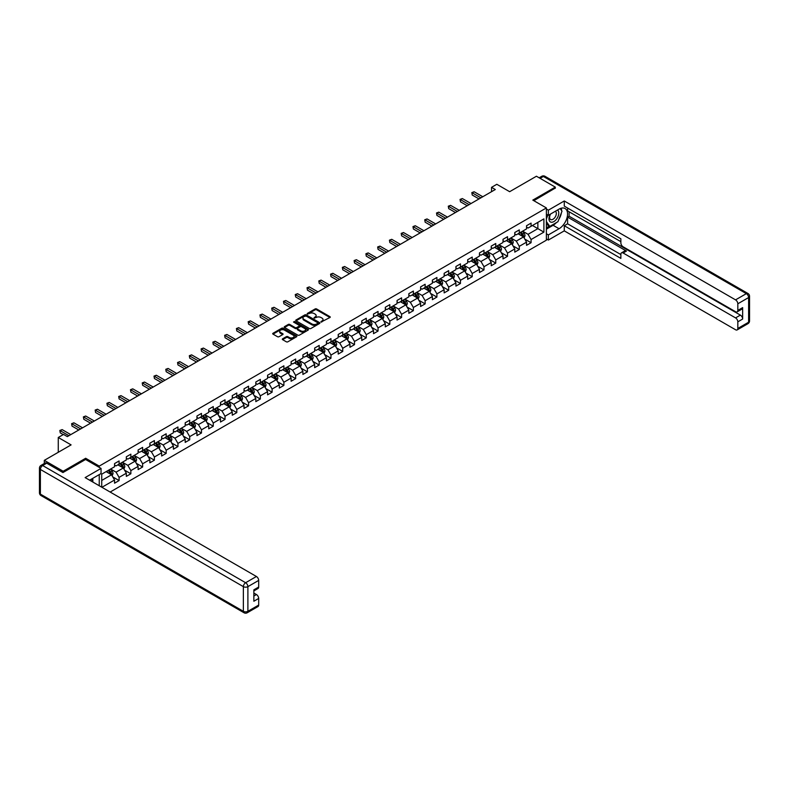 <?xml version="1.0" encoding="UTF-8"?>
<svg xmlns="http://www.w3.org/2000/svg" width="789" height="789" viewBox="0 0 789 789"><rect width="100%" height="100%" fill="white"/><g stroke="black" fill="none" stroke-linecap="round" stroke-linejoin="round"><path stroke-width="1.18" d="M321.024 322.05L329.93 317.513A1.045 0.602 0 0 0 329.93 316.655L316.606 308.953A1.045 0.602 0 0 0 315.117 308.953L307.256 313.499L307.256 314.101L309.308 313.509A3.353 1.933 0 0 1 314.052 313.509L315.156 314.15A3.353 1.933 0 0 1 316.142 315.521A3.353 1.933 0 0 1 315.156 316.892L314.14 318.075L316.192 317.484A3.353 1.933 0 0 1 320.936 317.484L322.05 318.125A3.353 1.933 0 0 1 323.026 319.496A3.353 1.933 0 0 1 322.05 320.867L321.024 322.05L321.024 321.448M282.61 338.806A1.045 0.602 0 0 0 282.61 339.655L286.348 341.815A1.045 0.602 0 0 0 287.827 341.815L296.565 336.775A1.045 0.602 0 0 0 296.565 335.917L283.231 328.224A1.045 0.602 0 0 0 281.752 328.224L273.014 333.264A1.045 0.602 0 0 0 273.014 334.122L277.531 336.725A1.045 0.602 0 0 0 279.01 336.725L282.758 334.566A1.045 0.602 0 0 0 282.758 333.717L280.519 332.425A2.801 1.617 0 0 1 279.691 331.281A2.801 1.617 0 0 1 281.426 329.782A2.801 1.617 0 0 1 284.474 330.137L293.252 335.197A2.801 1.617 0 0 1 294.07 336.341A2.801 1.617 0 0 1 292.344 337.84A2.801 1.617 0 0 1 289.287 337.485L287.827 336.647A1.045 0.602 0 0 0 286.348 336.647L282.61 338.806L282.61 339.655L286.348 337.514L286.348 336.647M555.298 188.295L555.298 187.121L536.431 176.233L509.645 191.697L496.814 184.291L491.537 187.338L495.305 189.518L67.321 436.613L63.554 434.433L58.268 437.481L58.268 452.294M85.666 459.523L85.666 458.261L63.179 471.25L44.312 460.352L71.099 444.888L58.268 437.481M85.666 458.261L99.246 466.102L546.392 207.941L546.392 240.181L110.144 492.05M555.298 187.121L532.812 200.1L546.392 207.941M309.377 328.52A1.045 0.602 0 0 0 310.866 328.52L319.604 323.47A1.045 0.602 0 0 0 319.604 322.622L306.27 314.919A1.045 0.602 0 0 0 304.791 314.919L296.053 319.969A1.045 0.602 0 0 0 296.053 320.827L309.377 328.52M293.784 322.208L294.534 322.316L294.534 321.439L308.085 329.269A1.045 0.602 0 0 1 308.085 330.127L299.347 335.167A1.045 0.602 0 0 1 297.867 335.167L284.533 327.474L288.271 325.324L288.271 324.457L284.533 326.616A1.045 0.602 0 0 0 284.533 327.474L284.533 326.616M288.271 325.324A1.045 0.602 0 0 1 289.75 325.324L289.75 324.457A1.045 0.602 0 0 0 288.271 324.457M289.75 324.457L295.165 327.583A1.045 0.602 0 0 0 296.644 327.583L299.12 326.143A1.045 0.602 0 0 0 299.12 325.295L293.498 322.04L294.534 321.439M44.312 463.498L44.312 460.352M63.179 471.25L63.179 472.424M99.246 485.748L99.246 474.603M99.246 467.364L99.246 466.102M112.788 476.931L119.09 480.57L119.09 477.384L126.329 473.203L126.329 476.388L130.856 473.775L130.856 470.589L138.105 466.407L138.105 469.593L142.631 466.98L142.631 463.794L149.871 459.612L149.871 462.798L154.397 460.184L154.397 456.999L161.646 452.817L161.646 456.003L166.173 453.389L166.173 450.203L173.412 446.022L173.412 449.197L177.939 446.584L177.939 443.408L185.188 439.226L185.188 442.402L189.715 439.789L189.715 436.613L196.954 432.431L196.954 435.607L201.481 432.993L201.481 429.818L208.73 425.636L208.73 428.812L213.257 426.198L213.257 423.022L220.496 418.841L220.496 422.016L225.023 419.403L225.023 416.227L232.272 412.045L232.272 415.221L236.799 412.608L236.799 409.432L244.038 405.25L244.038 408.426L248.565 405.812L248.565 402.637L255.814 398.455L255.814 401.631L260.34 399.017L260.34 395.841L267.579 391.65L267.579 394.835L272.106 392.222L272.106 389.036L279.355 384.854L279.355 388.04L283.882 385.426L283.882 382.241L291.121 378.059L291.121 381.245L295.658 378.631L295.658 375.446L302.897 371.264L302.897 374.45L307.424 371.836L307.424 368.65L314.673 364.469L314.673 367.654L319.2 365.041L319.2 361.855L326.439 357.673L326.439 360.859L330.966 358.245L330.966 355.06L338.215 350.878L338.215 354.064L342.742 351.44L342.742 348.265L349.981 344.083L349.981 347.259L354.508 344.645L354.508 341.469L361.757 337.288L361.757 340.463L366.283 337.85L366.283 334.674L373.522 330.492L373.522 333.668L378.049 331.055L378.049 327.879L385.298 323.697L385.298 326.873L389.825 324.259L389.825 321.084L397.064 316.902L397.064 320.078L401.591 317.464L401.591 314.288L408.84 310.107L408.84 313.282L413.367 310.669L413.367 307.493L420.606 303.311L420.606 306.487L425.133 303.873L425.133 300.698L432.382 296.516L432.382 299.692L436.909 297.078L436.909 293.893L444.148 289.711L444.148 292.897L448.675 290.283L448.675 287.097L455.924 282.916L455.924 286.101L460.451 283.488L460.451 280.302L467.69 276.12L467.69 279.306L472.216 276.692L472.216 273.507L479.465 269.325L479.465 272.511L483.992 269.897L483.992 266.712L491.231 262.53L491.231 265.715L495.758 263.102L495.758 259.916L503.007 255.735L503.007 258.92L507.534 256.307L507.534 253.121L514.773 248.939L514.773 252.115L519.3 249.502L519.3 246.326L526.549 242.144L526.549 245.32L531.076 242.706L531.076 239.531L543.897 232.124L543.897 218.878L537.861 222.37L537.861 228.642L543.897 232.124M119.09 480.57L114.563 483.184L114.563 479.998L101.919 487.296M101.732 487.188L101.732 474.159L114.563 466.763L114.563 463.577L119.09 460.963L119.09 464.149L126.329 459.967L126.329 456.782L130.856 454.168L130.856 457.344L138.105 453.162L138.105 449.986L142.631 447.373L142.631 450.549L149.871 446.367L149.871 443.191L154.397 440.578L154.397 443.753L161.646 439.572L161.646 436.396L166.173 433.782L166.173 436.958L173.412 432.776L173.412 429.601L177.939 426.987L177.939 430.163L185.188 425.981L185.188 422.805L189.715 420.192L189.715 423.368L196.954 419.186L196.954 416.01L201.481 413.397L201.481 416.572L208.73 412.391L208.73 409.215L213.257 406.601L213.257 409.777L220.496 405.595L220.496 402.41L225.023 399.796L225.023 402.982L232.272 398.8L232.272 395.614L236.799 393.001L236.799 396.186L244.038 392.005L244.038 388.819L248.565 386.206L248.565 389.391L255.814 385.21L255.814 382.024L260.34 379.41L260.34 382.596L267.579 378.414L267.579 375.229L272.106 372.615L272.106 375.801L279.355 371.619L279.355 368.433L283.882 365.82L283.882 369.005L291.121 364.824L291.121 361.638L295.658 359.025L295.658 362.2L302.897 358.019L302.897 354.843L307.424 352.229L307.424 355.405L314.673 351.223L314.673 348.048L319.2 345.434L319.2 348.61L326.439 344.428L326.439 341.252L330.966 338.639L330.966 341.815L338.215 337.633L338.215 334.457L342.742 331.844L342.742 335.019L349.981 330.838L349.981 327.662L354.508 325.048L354.508 328.224L361.757 324.042L361.757 320.867L366.283 318.253L366.283 321.429L373.522 317.247L373.522 314.071L378.049 311.458L378.049 314.633L385.298 310.452L385.298 307.276L389.825 304.653L389.825 307.838L397.064 303.657L397.064 300.471L401.591 297.857L401.591 301.043L408.84 296.861L408.84 293.676L413.367 291.062L413.367 294.248L420.606 290.066L420.606 286.88L425.133 284.267L425.133 287.452L432.382 283.271L432.382 280.085L436.909 277.472L436.909 280.657L444.148 276.475L444.148 273.29L448.675 270.676L448.675 273.862L455.924 269.68L455.924 266.495L460.451 263.881L460.451 267.067L467.69 262.875L467.69 259.699L472.216 257.086L472.216 260.262L479.465 256.08L479.465 252.904L483.992 250.291L483.992 253.466L491.231 249.285L491.231 246.109L495.758 243.495L495.758 246.671L503.007 242.489L503.007 239.314L507.534 236.7L507.534 239.876L514.773 235.694L514.773 232.518L519.3 229.905L519.3 233.08L526.549 228.899L526.549 225.723L531.076 223.109L531.076 226.285L543.897 218.878M117.877 464.839L123.311 467.976L116.072 472.157L110.638 469.021M114.563 465.017L116.072 465.885L119.09 464.149M116.072 472.157L119.09 477.384M123.311 467.976L126.329 473.203M129.652 458.044L135.087 461.18L127.838 465.362L122.403 462.226M126.329 458.222L127.838 459.09L130.856 457.344M127.838 465.362L130.856 470.589M135.087 461.18L138.105 466.407M141.418 451.249L146.853 454.385L139.614 458.567L134.179 455.431M138.105 451.426L139.614 452.294L142.631 450.549M139.614 458.567L142.631 463.794M146.853 454.385L149.871 459.612M153.194 444.454L158.628 447.59L151.38 451.772L145.945 448.635M149.871 444.631L151.38 445.499L154.397 443.753M151.38 451.772L154.397 456.999M158.628 447.59L161.646 452.817M164.96 437.658L170.394 440.795L163.155 444.976L157.721 441.84M161.646 437.836L163.155 438.704L166.173 436.958M163.155 444.976L166.173 450.203M170.394 440.795L173.412 446.022M176.736 430.863L182.17 433.999L174.921 438.181L169.487 435.045M173.412 431.041L174.921 431.908L177.939 430.163M174.921 438.181L177.939 443.408M182.17 433.999L185.188 439.226M188.502 424.068L193.936 427.204L186.697 431.386L181.263 428.249M185.188 424.235L186.697 425.113L189.715 423.368M186.697 431.386L189.715 436.613M193.936 427.204L196.954 432.431M200.278 417.273L205.712 420.409L198.463 424.59L193.039 421.454M196.954 417.44L198.463 418.318L201.481 416.572M198.463 424.59L201.481 429.818M205.712 420.409L208.73 425.636M212.044 410.477L217.478 413.614L210.239 417.795L204.805 414.659M208.73 410.645L210.239 411.523L213.257 409.777M210.239 417.795L213.257 423.022M217.478 413.614L220.496 418.841M223.82 403.682L229.254 406.818L222.005 411L216.58 407.864M220.496 403.85L222.005 404.727L225.023 402.982M222.005 411L225.023 416.227M229.254 406.818L232.272 412.045M235.595 396.887L241.02 400.023L233.781 404.205L228.346 401.068M232.272 397.054L233.781 397.932L236.799 396.186M233.781 404.205L236.799 409.432M241.02 400.023L244.038 405.25M247.361 390.082L252.796 393.218L245.547 397.409L240.122 394.273M244.038 390.259L245.547 391.127L248.565 389.391M245.547 397.409L248.565 402.637M252.796 393.218L255.814 398.455M259.137 383.286L264.562 386.423L257.322 390.604L251.888 387.468M255.814 383.464L257.322 384.332L260.34 382.596M257.322 390.604L260.34 395.841M264.562 386.423L267.579 391.65M270.903 376.491L276.337 379.627L269.088 383.809L263.664 380.673M267.579 376.669L269.088 377.536L272.106 375.801M269.088 383.809L272.106 389.036M276.337 379.627L279.355 384.854M282.679 369.696L288.103 372.832L280.864 377.014L275.43 373.878M279.355 369.873L280.864 370.741L283.882 369.005M280.864 377.014L283.882 382.241M288.103 372.832L291.121 378.059M294.445 362.901L299.879 366.037L292.63 370.219L287.206 367.082M291.121 363.078L292.63 363.946L295.658 362.2M292.63 370.219L295.658 375.446M299.879 366.037L302.897 371.264M306.221 356.105L311.645 359.242L304.406 363.423L298.972 360.287M302.897 356.283L304.406 357.151L307.424 355.405M304.406 363.423L307.424 368.65M311.645 359.242L314.673 364.469M317.987 349.31L323.421 352.446L316.182 356.628L310.748 353.492M314.673 349.488L316.182 350.355L319.2 348.61M316.182 356.628L319.2 361.855M323.421 352.446L326.439 357.673M329.763 342.515L335.197 345.651L327.948 349.833L322.514 346.696M326.439 342.692L327.948 343.56L330.966 341.815M327.948 349.833L330.966 355.06M335.197 345.651L338.215 350.878M341.529 335.719L346.963 338.856L339.724 343.037L334.289 339.901M338.215 335.897L339.724 336.765L342.742 335.019M339.724 343.037L342.742 348.265M346.963 338.856L349.981 344.083M353.304 328.924L358.739 332.061L351.49 336.242L346.055 333.106M349.981 329.092L351.49 329.97L354.508 328.224M351.49 336.242L354.508 341.469M358.739 332.061L361.757 337.288M365.07 322.129L370.505 325.265L363.265 329.447L357.831 326.311M361.757 322.297L363.265 323.174L366.283 321.429M363.265 329.447L366.283 334.674M370.505 325.265L373.522 330.492M376.846 315.334L382.28 318.47L375.031 322.652L369.597 319.515M373.522 315.501L375.031 316.379L378.049 314.633M375.031 322.652L378.049 327.879M382.28 318.47L385.298 323.697M388.612 308.538L394.046 311.675L386.807 315.856L381.373 312.72M385.298 308.706L386.807 309.584L389.825 307.838M386.807 315.856L389.825 321.084M394.046 311.675L397.064 316.902M400.388 301.743L405.822 304.879L398.573 309.061L393.139 305.925M397.064 301.911L398.573 302.789L401.591 301.043M398.573 309.061L401.591 314.288M405.822 304.879L408.84 310.107M412.154 294.938L417.588 298.084L410.349 302.266L404.915 299.13M408.84 295.116L410.349 295.983L413.367 294.248M410.349 302.266L413.367 307.493M417.588 298.084L420.606 303.311M423.93 288.143L429.364 291.279L422.115 295.461L416.681 292.324M420.606 288.32L422.115 289.188L425.133 287.452M422.115 295.461L425.133 300.698M429.364 291.279L432.382 296.516M435.696 281.348L441.13 284.484L433.891 288.666L428.457 285.529M432.382 281.525L433.891 282.393L436.909 280.657M433.891 288.666L436.909 293.893M441.13 284.484L444.148 289.711M447.471 274.552L452.906 277.689L445.657 281.87L440.223 278.734M444.148 274.73L445.657 275.598L448.675 273.862M445.657 281.87L448.675 287.097M452.906 277.689L455.924 282.916M459.237 267.757L464.672 270.893L457.433 275.075L451.998 271.939M455.924 267.935L457.433 268.802L460.451 267.067M457.433 275.075L460.451 280.302M464.672 270.893L467.69 276.12M471.013 260.962L476.448 264.098L469.199 268.28L463.764 265.143M467.69 261.139L469.199 262.007L472.216 260.262M469.199 268.28L472.216 273.507M476.448 264.098L479.465 269.325M482.779 254.166L488.213 257.303L480.974 261.484L475.54 258.348M479.465 254.344L480.974 255.212L483.992 253.466M480.974 261.484L483.992 266.712M488.213 257.303L491.231 262.53M494.555 247.371L499.989 250.507L492.74 254.689L487.306 251.553M491.231 247.549L492.74 248.417L495.758 246.671M492.74 254.689L495.758 259.916M499.989 250.507L503.007 255.735M506.321 240.576L511.755 243.712L504.516 247.894L499.082 244.758M503.007 240.753L504.516 241.621L507.534 239.876M504.516 247.894L507.534 253.121M511.755 243.712L514.773 248.939M518.097 233.781L523.531 236.917L516.282 241.099L510.848 237.962M514.773 233.958L516.282 234.826L519.3 233.08M516.282 241.099L519.3 246.326M523.531 236.917L526.549 242.144M532.437 225.506L537.861 228.642L528.058 234.303L522.624 231.167M526.549 227.153L528.058 228.031L531.076 226.285M528.058 234.303L531.076 239.531M491.537 187.338L491.537 191.697M101.732 480.442L111.545 474.771L106.111 471.635M111.545 474.771L114.563 479.998M524.774 239.077L531.076 242.706M512.998 245.872L519.3 249.502M501.232 252.667L507.534 256.307M489.456 259.463L495.758 263.102M477.69 266.258L483.992 269.897M465.914 273.053L472.216 276.692M454.148 279.848L460.451 283.488M442.373 286.644L448.675 290.283M430.607 293.439L436.909 297.078M418.831 300.234L425.133 303.873M407.065 307.029L413.367 310.669M395.289 313.825L401.591 317.464M383.523 320.62L389.825 324.259M371.747 327.415L378.049 331.055M359.981 334.22L366.283 337.85M348.205 341.016L354.508 344.645M336.439 347.811L342.742 351.44M324.664 354.606L330.966 358.245M312.898 361.401L319.2 365.041M301.122 368.197L307.424 371.836M289.356 374.992L295.658 378.631M277.58 381.787L283.882 385.426M265.814 388.582L272.106 392.222M254.038 395.378L260.34 399.017M242.272 402.173L248.565 405.812M230.496 408.968L236.799 412.608M218.731 415.764L225.023 419.403M206.955 422.559L213.257 426.198M195.189 429.364L201.481 432.993M183.413 436.159L189.715 439.789M171.647 442.954L177.939 446.584M159.871 449.75L166.173 453.389M148.105 456.545L154.397 460.184M136.329 463.34L142.631 466.98M124.554 470.136L130.856 473.775M321.32 322.159L322.05 321.734A3.353 1.933 0 0 0 323.026 320.364L323.026 319.496M316.142 315.521L316.142 316.389A3.353 1.933 0 0 1 315.156 317.76L314.436 318.174M329.92 317.513L316.606 309.83A1.045 0.602 0 0 0 315.117 309.83L307.542 314.2M319.604 322.622L319.604 323.47L306.27 315.797A1.045 0.602 0 0 0 304.791 315.797L296.062 320.827L296.053 319.969M317.75 323.342L317.75 322.75L306.043 315.994L303.933 316.606A3.353 1.933 0 0 0 302.956 317.977A3.353 1.933 0 0 0 303.933 319.348L311.941 323.963A3.353 1.933 0 0 0 316.675 323.963L317.75 323.342L317.75 324.22L317.75 323.618M302.956 317.977L302.956 318.855A3.353 1.933 0 0 0 303.933 320.216L303.933 319.348M317.75 324.22L316.675 324.841A3.353 1.933 0 0 1 311.941 324.841L303.933 320.216M289.75 325.324L295.165 328.451A1.045 0.602 0 0 0 296.644 328.451L299.12 327.021A1.045 0.602 0 0 0 299.425 326.587L299.425 325.719M294.534 322.316L308.075 330.127M300.767 330.818A2.801 1.617 0 0 0 303.824 331.173A2.801 1.617 0 0 0 305.55 329.674A2.801 1.617 0 0 0 304.732 328.53L301.645 326.745A1.045 0.602 0 0 0 300.155 326.745L297.68 328.175A1.045 0.602 0 0 0 297.68 329.033L300.767 330.818L300.767 331.686A2.801 1.617 0 0 0 303.824 332.041A2.801 1.617 0 0 0 305.55 330.542L305.55 329.674M297.374 328.609L297.374 329.477A1.045 0.602 0 0 0 297.68 329.901L297.68 329.033M300.767 331.686L297.68 329.901M294.07 336.341L294.07 337.219A2.801 1.617 0 0 1 292.344 338.708A2.801 1.617 0 0 1 289.287 338.363L287.827 337.514A1.045 0.602 0 0 0 286.348 337.514M279.691 331.281L279.691 332.149A2.801 1.617 0 0 0 280.519 333.293L280.519 332.425M282.758 333.717L282.758 334.566L280.519 333.293M296.556 336.785L283.231 329.092A1.045 0.602 0 0 0 281.752 329.092L273.033 334.132M524.123 237.953L525.02 235.684A2.831 1.637 -120 0 0 524.123 233.278L522.565 231.197M519.852 234.787L518.787 233.376M520.227 232.548L521.785 234.629A2.831 1.637 60 0 1 522.594 236.335L523.492 235.812A2.831 1.637 -120 0 0 522.683 234.106L521.125 232.025M520.424 232.439L522.15 234.747A1.44 0.828 60 0 1 522.407 235.181L523.492 235.812M480.896 197.842L472.246 192.841L474.13 191.757L482.779 196.747M479.012 198.927L472.246 195.021L471.822 192.605L474.13 191.757M472.246 195.021L471.822 192.605M550.219 214.233A6.933 4.004 120 0 0 551.412 222.242A6.933 4.004 120 0 0 557.675 217.281A6.933 4.004 120 0 0 557.507 210.022M550.614 214.006A4.744 2.742 120 0 0 550.594 219.52A4.744 2.742 120 0 0 551.294 219.727A4.744 2.742 120 0 0 555.634 216.225A4.744 2.742 120 0 0 555.348 211.294A4.744 2.742 120 0 0 555.328 211.284M560.151 208.572L562.005 211.215L557.931 221.709L549.785 226.413L546.392 224.135M549.785 226.413L546.392 221.581M546.392 218.878L547.882 215.032M91.386 479.14L93.132 482.217M546.392 214.174L548.355 215.308L548.355 210.17L564.273 200.978L735.555 299.869L746.345 293.636L543.374 176.45L540.09 178.344M548.355 215.308L559.066 209.124A12.003 6.933 120 0 1 565.072 208.523A12.003 6.933 120 0 1 566.906 218.149A12.003 6.933 120 0 1 559.066 228.721L548.355 234.915L548.355 240.053L564.273 230.861L564.273 225.723L620.864 258.397L620.864 254.295A3.205 1.844 -120 0 1 621.525 252.835A3.205 1.844 -120 0 1 623.132 252.993L735.555 317.898L740.388 315.117A3.205 1.844 60 0 1 742.656 319.032L742.656 307.621A3.205 1.844 60 0 1 741.985 309.081L737.163 311.872A3.205 1.844 -120 0 0 737.823 310.412L737.823 303.785A3.205 1.844 -120 0 0 735.555 299.869M569.106 211.777L569.106 216.225L567.597 217.093L567.597 223.8L564.273 225.723M567.597 208.03L567.597 210.91L620.864 241.661M737.163 311.872A3.205 1.844 -120 0 1 735.555 311.714L623.132 246.809A3.205 1.844 -120 0 1 620.864 242.884L620.864 238.791L564.273 206.116L564.273 200.978M546.392 209.036L548.355 210.17M546.392 238.919L548.355 240.053M546.392 233.781L548.355 234.915M564.273 230.861L735.555 329.753A3.205 1.844 -120 0 0 737.163 329.91A3.205 1.844 -120 0 0 737.823 328.441L737.823 321.823A3.205 1.844 -120 0 0 735.555 317.898M555.298 188.038L533.828 200.692M567.597 217.093L626.446 251.07L623.132 252.993M569.106 216.225L740.388 315.117M567.597 223.8L620.864 254.561M621.525 252.835L624.849 250.912A3.205 1.844 60 0 1 626.446 251.07M546.392 229.165L553.109 225.289A12.003 6.933 120 0 0 556.432 222.577M558.819 219.441A12.003 6.933 120 0 0 561.403 212.774M561.6 210.624A12.003 6.933 120 0 0 561.295 208.178M546.392 227.765L549.262 226.108M546.392 225.151L546.994 224.806M46.729 463.182L42.655 465.54A3.205 1.844 -120 0 0 41.048 465.382L45.121 463.025A3.205 1.844 60 0 1 46.729 463.182L62.952 472.552L85.587 459.484L101.051 468.41L101.051 473.558L90.34 479.742A12.003 6.933 120 0 0 89.611 480.195M101.051 468.41L85.133 477.601L256.415 576.493A3.205 1.844 60 0 1 258.684 580.418L258.684 587.036A3.205 1.844 60 0 1 258.013 588.505L253.851 590.912M92.826 481.191L92.826 478.302M253.851 596.011L256.415 594.531A3.205 1.844 60 0 1 258.684 598.456L258.684 605.074A3.205 1.844 60 0 1 258.013 606.544L247.223 612.767A3.205 1.844 -120 0 0 247.894 611.307L258.684 605.074M258.684 587.036L253.851 589.827L253.851 601.238L258.684 598.456M256.415 594.531L253.851 593.052M512.357 244.748L513.254 242.479A2.831 1.637 -120 0 0 512.347 240.073L510.789 237.992M508.077 241.582L507.021 240.172M508.451 239.343L510.01 241.424A2.831 1.637 60 0 1 510.818 243.13L511.726 242.608A2.831 1.637 -120 0 0 510.917 240.901L509.359 238.82M508.649 239.235L510.375 241.542A1.44 0.828 60 0 1 510.641 241.976L511.726 242.608M500.581 251.543L501.479 249.275A2.831 1.637 -120 0 0 500.581 246.868L499.023 244.797M496.311 248.387L495.245 246.967M496.685 246.138L498.244 248.219A2.831 1.637 60 0 1 499.052 249.926L499.95 249.403A2.831 1.637 -120 0 0 499.141 247.697L497.583 245.616M496.883 246.03L498.609 248.338A1.44 0.828 60 0 1 498.865 248.772L499.95 249.403M469.13 204.637L460.47 199.637L462.354 198.552L471.013 203.542M467.236 205.722L460.47 201.816L460.056 199.4L462.354 198.552M460.47 201.816L460.056 199.4M457.354 211.432L448.704 206.432L450.588 205.347L459.237 210.338M455.47 212.517L448.704 208.612L448.28 206.195L450.588 205.347M448.704 208.612L448.28 206.195M488.815 258.338L489.713 256.08A2.831 1.637 -120 0 0 488.805 253.663L487.247 251.592M484.535 255.182L483.479 253.762M484.91 252.944L486.468 255.015A2.831 1.637 60 0 1 487.277 256.721L488.184 256.198A2.831 1.637 -120 0 0 487.375 254.492L485.817 252.411M485.107 252.825L486.833 255.133A1.44 0.828 60 0 1 487.099 255.567L488.184 256.198M477.039 265.134L477.937 262.875A2.831 1.637 -120 0 0 477.039 260.459L475.481 258.388M472.759 261.978L471.704 260.557M473.144 259.739L474.692 261.81A2.831 1.637 60 0 1 475.511 263.516L476.408 262.993A2.831 1.637 -120 0 0 475.599 261.287L474.041 259.216M473.341 259.62L475.067 261.928A1.44 0.828 60 0 1 475.323 262.362L476.408 262.993M465.273 271.929L466.171 269.67A2.831 1.637 -120 0 0 465.263 267.264L463.705 265.183M460.993 268.773L459.938 267.363M461.368 266.534L462.926 268.605A2.831 1.637 60 0 1 463.735 270.311L464.642 269.789A2.831 1.637 -120 0 0 463.833 268.082L462.275 266.011M461.565 266.416L463.291 268.724A1.44 0.828 60 0 1 463.557 269.157L464.642 269.789M445.588 218.228L436.928 213.227L438.812 212.142L447.471 217.133M443.694 219.312L436.928 215.407L436.514 212.991L438.812 212.142M436.928 215.407L436.514 212.991M433.812 225.023L425.153 220.023L427.046 218.938L435.696 223.938M431.928 226.108L425.153 222.202L424.738 219.786L427.046 218.938M425.153 222.202L424.738 219.786M422.046 231.818L413.387 226.818L415.27 225.733L423.93 230.733M420.152 232.903L413.387 228.997L412.972 226.581L415.27 225.733M413.387 228.997L412.972 226.581M453.497 278.724L454.395 276.466A2.831 1.637 -120 0 0 453.497 274.059L451.939 271.978M449.217 275.568L448.162 274.158M449.602 273.329L451.15 275.41A2.831 1.637 60 0 1 451.969 277.107L452.866 276.584A2.831 1.637 -120 0 0 452.058 274.888L450.499 272.807M449.799 273.211L451.525 275.519A1.44 0.828 60 0 1 451.781 275.953L452.866 276.584M410.27 238.613L401.611 233.613L403.504 232.528L412.154 237.528M408.386 239.708L401.611 235.793L401.197 233.376L403.504 232.528M401.611 235.793L401.197 233.376M441.732 285.519L442.629 283.261A2.831 1.637 -120 0 0 441.722 280.854L440.163 278.773M437.451 282.363L436.396 280.953M437.826 280.125L439.384 282.206A2.831 1.637 60 0 1 440.193 283.902L441.1 283.379A2.831 1.637 -120 0 0 440.292 281.683L438.733 279.602M438.023 280.006L439.749 282.314A1.44 0.828 60 0 1 440.015 282.748L441.1 283.379M398.494 245.409L389.845 240.418L391.729 239.323L400.388 244.324M396.611 246.503L389.845 242.588L389.431 240.172L391.729 239.323M389.845 242.588L389.431 240.172M429.956 292.315L430.853 290.056A2.831 1.637 -120 0 0 429.956 287.65L428.397 285.569M425.675 289.159L424.62 287.748M426.06 286.92L427.608 289.001A2.831 1.637 60 0 1 428.417 290.697L429.324 290.174A2.831 1.637 -120 0 0 428.516 288.478L426.957 286.397M426.247 286.801L427.983 289.109A1.44 0.828 60 0 1 428.24 289.553L429.324 290.174M386.728 252.204L378.069 247.213L379.963 246.119L388.612 251.119M384.845 253.299L378.069 249.383L377.655 246.967L379.963 246.119M378.069 249.383L377.655 246.967M418.19 299.11L419.087 296.851A2.831 1.637 -120 0 0 418.18 294.445L416.622 292.364M413.909 295.954L412.854 294.544M414.284 293.715L415.842 295.796A2.831 1.637 60 0 1 416.651 297.492L417.559 296.97A2.831 1.637 -120 0 0 416.75 295.273L415.192 293.192M414.481 293.597L416.207 295.905A1.44 0.828 60 0 1 416.474 296.348L417.559 296.97M374.953 258.999L366.303 254.009L368.187 252.914L376.846 257.914M373.069 260.094L366.303 256.188L365.889 253.762L368.187 252.914M366.303 256.188L365.889 253.762M406.414 305.905L407.311 303.647A2.831 1.637 -120 0 0 406.414 301.24L404.856 299.159M402.134 302.749L401.078 301.339M402.508 300.51L404.067 302.591A2.831 1.637 60 0 1 404.875 304.288L405.783 303.765A2.831 1.637 -120 0 0 404.974 302.069L403.416 299.988M402.706 300.392L404.441 302.7A1.44 0.828 60 0 1 404.698 303.144L405.783 303.765M363.187 265.794L354.527 260.804L356.421 259.709L365.07 264.709M361.303 266.889L354.527 262.984L354.113 260.557L356.421 259.709M354.527 262.984L354.113 260.557M394.648 312.7L395.545 310.442A2.831 1.637 -120 0 0 394.638 308.035L393.08 305.954M390.368 309.544L389.312 308.134M390.742 307.306L392.301 309.387A2.831 1.637 60 0 1 393.109 311.083L394.017 310.56A2.831 1.637 -120 0 0 393.208 308.864L391.65 306.783M390.94 307.197L392.666 309.495A1.44 0.828 60 0 1 392.932 309.939L394.017 310.56M351.411 272.59L342.761 267.599L344.645 266.504L353.304 271.505M349.527 273.684L342.761 269.779L342.347 267.363L344.645 266.504M342.761 269.779L342.347 267.363M382.872 319.496L383.77 317.237A2.831 1.637 -120 0 0 382.872 314.831L381.314 312.75M378.592 316.34L377.536 314.929M378.967 314.101L380.525 316.182A2.831 1.637 60 0 1 381.334 317.878L382.241 317.356A2.831 1.637 -120 0 0 381.432 315.659L379.874 313.578M379.164 313.992L380.9 316.29A1.44 0.828 60 0 1 381.156 316.734L382.241 317.356M339.645 279.395L330.986 274.394L332.879 273.3L341.529 278.3M337.761 280.48L330.986 276.574L330.571 274.158L332.879 273.3M330.986 276.574L330.571 274.158M371.106 326.291L372.004 324.032A2.831 1.637 -120 0 0 371.096 321.626L369.538 319.545M366.826 323.135L365.771 321.725M367.201 320.896L368.759 322.977A2.831 1.637 60 0 1 369.568 324.673L370.475 324.151A2.831 1.637 -120 0 0 369.666 322.454L368.108 320.373M367.398 320.788L369.124 323.096A1.44 0.828 60 0 1 369.39 323.529L370.475 324.151M327.869 286.19L319.22 281.19L321.103 280.105L329.763 285.095M325.985 287.275L319.22 283.369L318.805 280.953L321.103 280.105M319.22 283.369L318.805 280.953M359.33 333.096L360.228 330.828A2.831 1.637 -120 0 0 359.33 328.421L357.772 326.34M355.05 329.93L353.995 328.52M355.425 327.691L356.983 329.772A2.831 1.637 60 0 1 357.792 331.479L358.699 330.956A2.831 1.637 -120 0 0 357.89 329.25L356.332 327.169M355.622 327.583L357.358 329.891A1.44 0.828 60 0 1 357.614 330.325L358.699 330.956M316.103 292.985L307.444 287.985L309.337 286.9L317.987 291.891M314.219 294.07L307.444 290.165L307.029 287.748L309.337 286.9M307.444 290.165L307.029 287.748M347.554 339.891L348.452 337.623A2.831 1.637 -120 0 0 347.554 335.217L345.996 333.136M343.284 336.725L342.229 335.315M343.659 334.487L345.217 336.568A2.831 1.637 60 0 1 346.026 338.274L346.933 337.751A2.831 1.637 -120 0 0 346.124 336.045L344.566 333.964M343.856 334.378L345.582 336.686A1.44 0.828 60 0 1 345.848 337.12L346.933 337.751M304.327 299.781L295.678 294.78L297.561 293.695L306.221 298.686M302.443 300.865L295.678 296.96L295.264 294.544L297.561 293.695M295.678 296.96L295.264 294.544M335.789 346.687L336.686 344.418A2.831 1.637 -120 0 0 335.779 342.012L334.23 339.931M331.508 343.531L330.453 342.11M331.883 341.282L333.441 343.363A2.831 1.637 60 0 1 334.25 345.069L335.157 344.546A2.831 1.637 -120 0 0 334.349 342.84L332.79 340.759M332.08 341.173L333.816 343.481A1.44 0.828 60 0 1 334.072 343.915L335.157 344.546M292.561 306.576L283.902 301.576L285.796 300.491L294.445 305.481M290.677 307.661L283.902 303.755L283.488 301.339L285.796 300.491M283.902 303.755L283.488 301.339M324.013 353.482L324.91 351.213A2.831 1.637 -120 0 0 324.013 348.807L322.454 346.736M319.742 350.326L318.687 348.906M320.117 348.077L321.675 350.158A2.831 1.637 60 0 1 322.484 351.864L323.391 351.342A2.831 1.637 -120 0 0 322.583 349.635L321.024 347.554M320.314 347.969L322.04 350.277A1.44 0.828 60 0 1 322.306 350.711L323.391 351.342M280.785 313.371L272.136 308.371L274.02 307.286L282.679 312.276M278.902 314.456L272.136 310.55L271.722 308.134L274.02 307.286M272.136 310.55L271.722 308.134M312.247 360.277L313.144 358.019A2.831 1.637 -120 0 0 312.237 355.602L310.688 353.531M307.966 357.121L306.911 355.701M308.341 354.882L309.899 356.953A2.831 1.637 60 0 1 310.708 358.66L311.616 358.137A2.831 1.637 -120 0 0 310.807 356.431L309.249 354.36M308.538 354.764L310.274 357.072A1.44 0.828 60 0 1 310.531 357.506L311.616 358.137M269.019 320.166L260.36 315.166L262.254 314.081L270.903 319.081M267.136 321.251L260.36 317.346L259.946 314.929L262.254 314.081M260.36 317.346L259.946 314.929M300.471 367.072L301.368 364.814A2.831 1.637 -120 0 0 300.471 362.398L298.913 360.326M296.2 363.916L295.135 362.506M296.575 361.678L298.134 363.749A2.831 1.637 60 0 1 298.942 365.455L299.85 364.932A2.831 1.637 -120 0 0 299.041 363.226L297.483 361.155M296.772 361.559L298.498 363.867A1.44 0.828 60 0 1 298.765 364.301L299.85 364.932M257.244 326.962L248.594 321.961L250.478 320.876L259.137 325.877M255.36 328.046L248.594 324.141L248.18 321.725L250.478 320.876M248.594 324.141L248.18 321.725M288.705 373.868L289.602 371.609A2.831 1.637 -120 0 0 288.695 369.203L287.137 367.122M284.425 370.712L283.369 369.301M284.799 368.473L286.358 370.544A2.831 1.637 60 0 1 287.166 372.25L288.074 371.727A2.831 1.637 -120 0 0 287.265 370.021L285.707 367.95M284.997 368.355L286.723 370.662A1.44 0.828 60 0 1 286.989 371.096L288.074 371.727M245.478 333.757L236.818 328.757L238.712 327.672L247.361 332.672M243.594 334.852L236.818 330.936L236.404 328.52L238.712 327.672M236.818 330.936L236.404 328.52M276.929 380.663L277.827 378.404A2.831 1.637 -120 0 0 276.929 375.998L275.371 373.917M272.659 377.507L271.594 376.097M273.033 375.268L274.592 377.349A2.831 1.637 60 0 1 275.4 379.045L276.308 378.523A2.831 1.637 -120 0 0 275.499 376.826L273.941 374.745M273.231 375.15L274.957 377.458A1.44 0.828 60 0 1 275.223 377.892L276.308 378.523M233.702 340.552L225.052 335.562L226.936 334.467L235.595 339.467M231.818 341.647L225.052 337.731L224.638 335.315L226.936 334.467M225.052 337.731L224.638 335.315M265.163 387.458L266.061 385.2A2.831 1.637 -120 0 0 265.153 382.793L263.595 380.712M260.883 384.302L259.828 382.892M261.258 382.063L262.816 384.144A2.831 1.637 60 0 1 263.625 385.841L264.532 385.318A2.831 1.637 -120 0 0 263.723 383.622L262.165 381.541M261.455 381.945L263.181 384.253A1.44 0.828 60 0 1 263.447 384.697L264.532 385.318M221.936 347.347L213.277 342.357L215.16 341.262L223.82 346.263M220.042 348.442L213.277 344.527L212.862 342.11L215.16 341.262M213.277 344.527L212.862 342.11M253.387 394.253L254.285 391.995A2.831 1.637 -120 0 0 253.387 389.588L251.829 387.507M249.117 391.097L248.052 389.687M249.492 388.859L251.05 390.94A2.831 1.637 60 0 1 251.859 392.636L252.766 392.113A2.831 1.637 -120 0 0 251.947 390.417L250.399 388.336M249.689 388.74L251.415 391.048A1.44 0.828 60 0 1 251.671 391.492L252.766 392.113M210.16 354.143L201.511 349.152L203.394 348.057L212.044 353.058M208.276 355.237L201.511 351.332L201.096 348.906L203.394 348.057M201.511 351.332L201.096 348.906M241.621 401.049L242.519 398.79A2.831 1.637 -120 0 0 241.612 396.384L240.053 394.303M237.341 397.893L236.286 396.482M237.716 395.654L239.274 397.735A2.831 1.637 60 0 1 240.083 399.431L240.99 398.909A2.831 1.637 -120 0 0 240.181 397.212L238.623 395.131M237.913 395.536L239.639 397.843A1.44 0.828 60 0 1 239.905 398.287L240.99 398.909M198.394 360.938L189.735 355.947L191.619 354.853L200.278 359.853M196.5 362.033L189.735 358.127L189.321 355.701L191.619 354.853M189.735 358.127L189.321 355.701M229.846 407.844L230.743 405.585A2.831 1.637 -120 0 0 229.846 403.179L228.287 401.098M225.575 404.688L224.51 403.278M225.95 402.449L227.508 404.53A2.831 1.637 60 0 1 228.317 406.227L229.224 405.704A2.831 1.637 -120 0 0 228.406 404.007L226.857 401.926M226.147 402.341L227.873 404.639A1.44 0.828 60 0 1 228.129 405.082L229.224 405.704M186.618 367.733L177.969 362.743L179.853 361.648L188.502 366.648M184.734 368.828L177.969 364.922L177.555 362.506L179.853 361.648M177.969 364.922L177.555 362.506M218.08 414.639L218.977 412.381A2.831 1.637 -120 0 0 218.07 409.974L216.511 407.893M213.799 411.483L212.744 410.073M214.174 409.244L215.732 411.325A2.831 1.637 60 0 1 216.541 413.022L217.448 412.499A2.831 1.637 -120 0 0 216.64 410.803L215.081 408.722M214.371 409.136L216.097 411.434A1.44 0.828 60 0 1 216.364 411.878L217.448 412.499M174.852 374.538L166.193 369.538L168.077 368.443L176.736 373.444M172.959 375.623L166.193 371.718L165.779 369.301L168.077 368.443M166.193 371.718L165.779 369.301M206.304 421.434L207.201 419.176A2.831 1.637 -120 0 0 206.304 416.77L204.745 414.689M202.033 418.278L200.968 416.868M202.408 416.04L203.966 418.121A2.831 1.637 60 0 1 204.775 419.817L205.682 419.294A2.831 1.637 -120 0 0 204.864 417.598L203.315 415.517M202.605 415.931L204.331 418.229A1.44 0.828 60 0 1 204.588 418.673L205.682 419.294M163.076 381.334L154.427 376.333L156.311 375.248L164.96 380.239M161.193 382.418L154.427 378.513L154.013 376.097L156.311 375.248M154.427 378.513L154.013 376.097M194.538 428.24L195.435 425.971A2.831 1.637 -120 0 0 194.528 423.565L192.97 421.484M190.257 425.074L189.202 423.663M190.632 422.835L192.191 424.916A2.831 1.637 60 0 1 192.999 426.612L193.907 426.09A2.831 1.637 -120 0 0 193.098 424.393L191.54 422.312M190.83 422.726L192.555 425.034A1.44 0.828 60 0 1 192.822 425.468L193.907 426.09M151.31 388.129L142.651 383.129L144.535 382.044L153.194 387.034M149.417 389.214L142.651 385.308L142.237 382.892L144.535 382.044M142.651 385.308L142.237 382.892M182.762 435.035L183.659 432.767A2.831 1.637 -120 0 0 182.762 430.36L181.204 428.279M178.492 431.869L177.426 430.459M178.866 429.63L180.425 431.711A2.831 1.637 60 0 1 181.233 433.417L182.131 432.895A2.831 1.637 -120 0 0 181.322 431.188L179.764 429.108M179.064 429.522L180.789 431.83A1.44 0.828 60 0 1 181.046 432.264L182.131 432.895M139.535 394.924L130.885 389.924L132.769 388.839L141.418 393.829M137.651 396.009L130.885 392.103L130.471 389.687L132.769 388.839M130.885 392.103L130.471 389.687M170.996 441.83L171.894 439.562A2.831 1.637 -120 0 0 170.986 437.155L169.428 435.074M166.716 438.674L165.66 437.254M167.09 436.425L168.649 438.506A2.831 1.637 60 0 1 169.457 440.213L170.365 439.69A2.831 1.637 -120 0 0 169.556 437.984L167.998 435.903M167.288 436.317L169.014 438.625A1.44 0.828 60 0 1 169.28 439.059L170.365 439.69M127.769 401.719L119.109 396.719L120.993 395.634L129.652 400.625M125.875 402.804L119.109 398.899L118.695 396.482L120.993 395.634M119.109 398.899L118.695 396.482M159.22 448.625L160.118 446.357A2.831 1.637 -120 0 0 159.22 443.951L157.662 441.879M154.95 445.469L153.885 444.049M155.325 443.221L156.883 445.302A2.831 1.637 60 0 1 157.692 447.008L158.589 446.485A2.831 1.637 -120 0 0 157.78 444.779L156.222 442.698M155.522 443.112L157.248 445.42A1.44 0.828 60 0 1 157.504 445.854L158.589 446.485M115.993 408.515L107.343 403.514L109.227 402.429L117.877 407.42M114.109 409.599L107.343 405.694L106.919 403.278L109.227 402.429M107.343 405.694L106.919 403.278M147.454 455.421L148.352 453.162A2.831 1.637 -120 0 0 147.444 450.746L145.886 448.675M143.174 452.265L142.119 450.844M143.549 450.026L145.107 452.097A2.831 1.637 60 0 1 145.916 453.803L146.823 453.281A2.831 1.637 -120 0 0 146.014 451.574L144.456 449.503M143.746 449.908L145.472 452.215A1.44 0.828 60 0 1 145.738 452.649L146.823 453.281M104.227 415.31L95.568 410.31L97.451 409.225L106.111 414.225M102.333 416.395L95.568 412.489L95.153 410.073L97.451 409.225M95.568 412.489L95.153 410.073M135.678 462.216L136.576 459.957A2.831 1.637 -120 0 0 135.678 457.541L134.12 455.47M131.408 459.06L130.343 457.65M131.783 456.821L133.341 458.892A2.831 1.637 60 0 1 134.15 460.598L135.047 460.076A2.831 1.637 -120 0 0 134.238 458.37L132.68 456.298M131.98 456.703L133.706 459.011A1.44 0.828 60 0 1 133.962 459.445L135.047 460.076M92.451 422.105L83.802 417.105L85.685 416.02L94.335 421.02M90.567 423.19L83.802 419.284L83.378 416.868L85.685 416.02M83.802 419.284L83.378 416.868M123.912 469.011L124.81 466.753A2.831 1.637 -120 0 0 123.903 464.346L122.344 462.265M119.632 465.855L118.577 464.445M120.007 463.616L121.565 465.688A2.831 1.637 60 0 1 122.374 467.394L123.281 466.871A2.831 1.637 -120 0 0 122.473 465.165L120.914 463.094M120.204 463.498L121.93 465.806A1.44 0.828 60 0 1 122.196 466.24L123.281 466.871M80.685 428.9L72.026 423.9L73.91 422.815L82.569 427.816M78.792 429.995L72.026 426.08L71.612 423.663L73.91 422.815M72.026 426.08L71.612 423.663M112.137 475.806L113.034 473.548A2.831 1.637 -120 0 0 112.137 471.141L110.578 469.06M107.856 472.65L106.801 471.24M108.241 470.412L109.799 472.493A2.831 1.637 60 0 1 110.608 474.189L111.505 473.666A2.831 1.637 -120 0 0 110.697 471.97L109.138 469.889M108.438 470.293L110.164 472.601A1.44 0.828 60 0 1 110.421 473.035L111.505 473.666M68.909 435.696L60.26 430.705L62.144 429.611L70.793 434.611M63.248 434.611L60.26 432.875L59.836 430.459L62.144 429.611M60.26 432.875L59.836 430.459M322.05 321.734L322.05 320.867M314.14 318.075L314.14 317.474M315.156 317.76L315.156 316.892M307.256 314.101L307.256 313.499M315.117 309.83L315.117 308.953M316.606 309.83L316.606 308.953M329.93 317.513L329.93 316.655M304.791 315.797L304.791 314.919M306.27 315.797L306.27 314.919M311.941 324.841L311.941 323.963M316.675 324.841L316.675 323.963M295.165 328.451L295.165 327.583M296.644 328.451L296.644 327.583M299.12 327.021L299.12 326.143M308.085 330.127L308.085 329.269M287.827 337.514L287.827 336.647M289.287 338.363L289.287 337.485M273.014 334.122L273.014 333.264M281.752 329.092L281.752 328.224M283.231 329.092L283.231 328.224M296.565 336.775L296.565 335.917M523.245 236.759L525.001 235.743M522.683 234.106L524.123 233.278M520.671 235.27L521.785 234.629M737.823 310.412L742.656 307.621M742.656 319.032L737.823 321.823M737.823 328.441L748.613 322.218L748.613 297.552L737.823 303.785M553.109 225.289L559.066 228.721M748.613 322.218A3.205 1.844 60 0 1 747.952 323.677A3.205 3.205 0 0 0 749.55 320.906A3.205 1.844 180 0 1 748.613 322.218M748.613 297.552A3.205 1.844 0 0 0 749.55 296.25A3.205 3.205 0 0 0 747.952 293.478A3.205 1.844 -60 0 0 746.345 293.636A3.205 1.844 60 0 1 748.613 297.552M539.153 177.801L541.777 176.292A3.205 1.844 60 0 1 543.374 176.45A3.205 1.844 -60 0 1 544.972 176.292L747.952 293.478M41.048 465.382A3.205 3.205 0 0 0 39.45 468.153A3.205 1.844 180 0 0 40.387 469.455A3.205 1.844 -60 0 1 42.655 465.54L245.626 582.726A3.205 1.844 -60 0 0 243.367 586.641L40.387 469.455L40.387 494.121L243.367 611.307L243.367 586.641A3.205 1.844 -0 0 0 247.894 586.641L247.894 611.307A3.205 1.844 180 0 1 243.367 611.307A3.205 1.844 -60 0 0 244.028 612.767A3.205 3.205 0 0 0 247.223 612.767M258.684 580.418L247.894 586.641A3.205 1.844 -120 0 0 245.626 582.726L256.415 576.493M41.048 495.581A3.205 1.844 -60 0 1 40.387 494.121A3.205 1.844 -0 0 1 39.45 492.809A3.205 3.205 0 0 0 41.048 495.581L244.028 612.767M511.479 243.554L513.235 242.539M510.917 240.901L512.347 240.073M508.905 242.065L510.01 241.424M499.703 250.35L501.459 249.334M499.141 247.697L500.581 246.868M497.129 248.86L498.244 248.219M487.937 257.145L489.693 256.129M487.375 254.492L488.805 253.663M485.363 255.656L486.468 255.015M476.161 263.94L477.917 262.924M475.599 261.287L477.039 260.459M473.587 262.451L474.692 261.81M464.396 270.735L466.151 269.72M463.833 268.082L465.263 267.264M461.821 269.246L462.926 268.605M452.62 277.531L454.375 276.515M452.058 274.888L453.497 274.059M450.046 276.042L451.15 275.41M440.854 284.326L442.609 283.31M440.292 281.683L441.722 280.854M438.28 282.837L439.384 282.206M429.078 291.121L430.833 290.105M428.516 288.478L429.956 287.65M426.504 289.632L427.608 289.001M417.312 297.917L419.067 296.901M416.75 295.273L418.18 294.445M414.738 296.427L415.842 295.796M405.536 304.712L407.292 303.706M404.974 302.069L406.414 301.24M402.962 303.232L404.067 302.591M393.77 311.507L395.526 310.501M393.208 308.864L394.638 308.035M391.196 310.028L392.301 309.387M381.994 318.302L383.75 317.296M381.432 315.659L382.872 314.831M379.42 316.823L380.525 316.182M370.228 325.098L371.984 324.092M369.666 322.454L371.096 321.626M367.654 323.618L368.759 322.977M358.453 331.903L360.208 330.887M357.89 329.25L359.33 328.421M355.878 330.413L356.983 329.772M346.687 338.698L348.442 337.682M346.124 336.045L347.554 335.217M344.112 337.209L345.217 336.568M334.911 345.493L336.666 344.477M334.349 342.84L335.779 342.012M332.337 344.004L333.441 343.363M323.145 352.288L324.9 351.273M322.583 349.635L324.013 348.807M320.571 350.799L321.675 350.158M311.369 359.084L313.125 358.068M310.807 356.431L312.237 355.602M308.795 357.595L309.899 356.953M299.603 365.879L301.359 364.863M299.041 363.226L300.471 362.398M297.029 364.39L298.134 363.749M287.827 372.674L289.583 371.658M287.265 370.021L288.695 369.203M285.253 371.185L286.358 370.544M276.061 379.47L277.817 378.454M275.499 376.826L276.929 375.998M273.487 377.98L274.592 377.349M264.285 386.265L266.041 385.249M263.723 383.622L265.153 382.793M261.711 384.776L262.816 384.144M252.519 393.06L254.265 392.044M251.947 390.417L253.387 389.588M249.945 391.571L251.05 390.94M240.744 399.855L242.499 398.849M240.181 397.212L241.612 396.384M238.17 398.376L239.274 397.735M228.978 406.651L230.723 405.645M228.406 404.007L229.846 403.179M226.404 405.171L227.508 404.53M217.202 413.446L218.957 412.44M216.64 410.803L218.07 409.974M214.628 411.966L215.732 411.325M205.436 420.241L207.182 419.235M204.864 417.598L206.304 416.77M202.852 418.762L203.966 418.121M193.66 427.046L195.416 426.03M193.098 424.393L194.528 423.565M191.086 425.557L192.191 424.916M181.894 433.842L183.64 432.826M181.322 431.188L182.762 430.36M179.31 432.352L180.425 431.711M170.118 440.637L171.874 439.621M169.556 437.984L170.986 437.155M167.544 439.148L168.649 438.506M158.342 447.432L160.098 446.416M157.78 444.779L159.22 443.951M155.768 445.943L156.883 445.302M146.576 454.227L148.332 453.211M146.014 451.574L147.444 450.746M144.002 452.738L145.107 452.097M134.801 461.023L136.556 460.007M134.238 458.37L135.678 457.541M132.227 459.533L133.341 458.892M123.035 467.818L124.79 466.802M122.473 465.165L123.903 464.346M120.461 466.329L121.565 465.688M111.259 474.613L113.014 473.597M110.697 471.97L112.137 471.141M108.685 473.124L109.799 472.493M317.967 323.914L317.967 323.046M737.163 329.91L747.952 323.677M749.55 320.906L749.55 296.25M544.972 176.292A3.205 3.205 0 0 0 541.777 176.292M39.45 468.153L39.45 492.809"/></g></svg>
